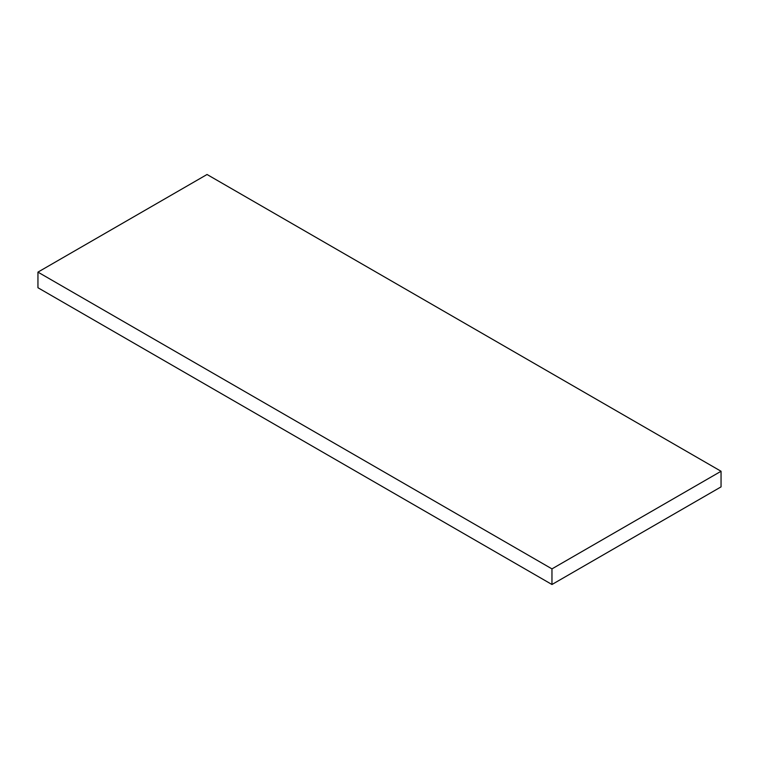 <?xml version="1.0" encoding="UTF-8"?>
<svg xmlns="http://www.w3.org/2000/svg" width="759" height="759" viewBox="0 0 759 759"><rect width="100%" height="100%" fill="white"/><g stroke="black" fill="none" stroke-linecap="round" stroke-linejoin="round"><path stroke-width="1.14" d="M37.95 287.737L37.95 272.12L551.964 568.88L551.964 584.506L37.95 287.737L551.964 584.506L551.964 568.88L721.05 471.263L721.05 486.88L551.964 584.506L721.05 486.88L721.05 471.263L207.036 174.494L37.95 272.12L37.95 287.737M37.95 272.12L551.964 568.88L721.05 471.263L207.036 174.494L37.95 272.12"/></g></svg>
